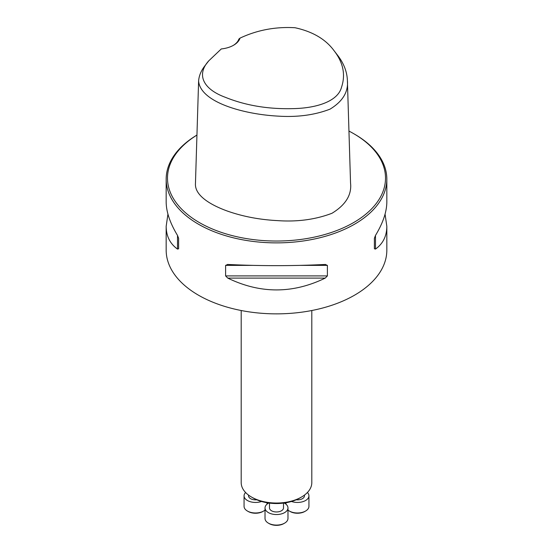 <?xml version="1.0" encoding="UTF-8"?>
<svg xmlns="http://www.w3.org/2000/svg" width="553" height="553" viewBox="0 0 553 553"><rect width="100%" height="100%" fill="white"/><g stroke="black" fill="none" stroke-linecap="round" stroke-linejoin="round"><path stroke-width="0.83" d="M301.468 497.064L299.968 497.928A33.194 19.161 180 0 1 253.032 497.928L251.539 497.064A35.302 20.385 0 0 0 301.468 497.064A35.302 20.385 0 0 0 311.802 482.651L311.802 310.516M240.016 38.122C257.193 30.056 275.532 26.592 295.026 27.733C312.708 31.59 325.758 39.291 334.178 50.848C343.254 62.662 345.701 74.793 341.519 87.236C337.959 101.268 316.765 108.277 292.413 108.644C267.832 109.218 245.484 105.443 225.361 97.314C202.792 89.005 196.315 74.531 208.744 60.858L221.283 48.941A23.171 13.376 180 0 0 233.594 45.228A23.171 13.376 180 0 0 240.016 38.122L238.882 39.076A22.065 12.74 0 0 1 233.193 45.457M334.178 50.848L337.655 55.348C343.793 63.325 347.035 71.676 347.395 80.406C348.508 91.86 342.708 101.448 329.996 109.162C314.622 115.065 297.265 117.388 277.924 116.116C243.686 114.277 200.283 102.27 198.61 80.98C199.011 75.595 201.23 70.39 205.26 65.358L208.744 60.858M347.395 80.406L350.547 183.064C351.874 194.808 345.694 204.873 332.007 213.264C315.569 219.541 297.452 222.002 277.647 220.626C259.661 219.707 242.961 216.534 227.532 211.122C211.08 205.211 194.684 195.721 195.451 183.637L198.61 80.98M385.068 214.135L386.83 226.301L386.83 250.163A110.33 63.699 180 0 1 318.722 309.016A110.33 63.699 180 0 1 198.486 295.205A110.33 63.699 180 0 1 166.17 250.163L166.17 226.301L167.932 214.135M196.944 135.05A110.33 63.699 0 0 0 166.17 179.179A110.33 63.699 0 0 0 198.486 224.221A110.33 63.699 0 0 0 318.722 238.032A110.33 63.699 0 0 0 386.83 179.179A110.33 63.699 0 0 0 354.514 134.144L353.581 133.598A109.003 62.931 0 0 0 348.95 131.082M325.212 264.458L327.397 265.385L327.397 275.912L325.212 278.111C292.737 293.85 260.263 293.85 227.788 278.111L225.603 275.912L225.603 265.385L227.788 264.458C260.263 266.048 292.737 266.048 325.212 264.458L325.558 264.452M227.442 264.452L227.788 264.458M386.83 226.301C386.761 236.145 382.98 243.735 375.487 249.085L374.388 248.781L374.388 238.253L375.487 235.433C382.98 223.025 386.761 211.868 386.83 201.963L386.83 179.179M166.17 179.179L166.17 201.963C166.239 211.868 170.02 223.025 177.513 235.433L178.612 238.253L178.612 248.781L177.513 249.085C170.02 243.735 166.239 236.145 166.17 226.301M196.944 135.077A109.003 62.931 0 0 0 199.426 222.603A109.003 62.931 0 0 0 353.574 222.603A109.003 62.931 0 0 0 353.581 133.598M374.388 248.781L374.388 238.253M241.198 310.516L241.198 482.651A35.302 20.385 0 0 0 251.532 497.064A35.302 20.385 0 0 0 251.539 497.064L253.032 497.928M256.792 499.801A7.002 4.044 180 0 1 250.585 498.682A7.002 4.044 180 0 1 248.532 495.82L248.532 495.094M245.601 492.509A11.475 6.622 0 0 0 244.067 495.82A11.475 6.622 0 0 0 249.921 501.599A11.475 6.622 0 0 0 261.507 501.474M244.067 495.82L244.067 506.361A11.475 6.622 0 0 0 247.426 511.041A11.475 6.622 0 0 0 263.65 511.041A11.475 6.622 0 0 0 265.025 510.087M263.65 511.041L262.869 511.49A10.369 5.986 180 0 1 248.207 511.49L247.426 511.041M283.502 503.112L283.502 507.924A7.002 4.044 180 0 1 279.182 511.656A7.002 4.044 180 0 1 271.544 510.785A7.002 4.044 180 0 1 269.498 507.924L269.498 503.112M268.786 503.016A11.475 6.622 0 0 0 265.025 507.924A11.475 6.622 0 0 0 276.5 514.546A11.475 6.622 0 0 0 287.975 507.924A11.475 6.622 0 0 0 284.615 503.237A11.475 6.622 0 0 0 284.214 503.016M265.025 507.924L265.025 518.458A11.475 6.622 0 0 0 268.385 523.145A11.475 6.622 0 0 0 284.615 523.145A11.475 6.622 0 0 0 287.975 518.458L287.975 507.924M284.615 523.145L283.834 523.594A10.369 5.986 180 0 1 269.166 523.594L268.385 523.145M304.468 495.094L304.468 495.82A7.002 4.044 180 0 1 296.208 499.801M291.493 501.474A11.475 6.622 0 0 0 303.079 501.599A11.475 6.622 0 0 0 308.933 495.82A11.475 6.622 0 0 0 307.399 492.509M287.975 510.087A11.475 6.622 0 0 0 289.35 511.041A11.475 6.622 0 0 0 305.574 511.041A11.475 6.622 0 0 0 308.933 506.361L308.933 495.82M305.574 511.041L304.793 511.49A10.369 5.986 180 0 1 290.131 511.49L289.35 511.041M375.487 249.085L375.487 235.433M225.603 265.385L252.597 265.385M300.403 265.385L327.397 265.385M225.603 275.912L327.397 275.912M227.788 278.111L325.212 278.111M177.513 235.433L177.513 249.085M267.009 502.739L267.009 504.198M285.991 502.739L285.991 504.198"/></g></svg>
